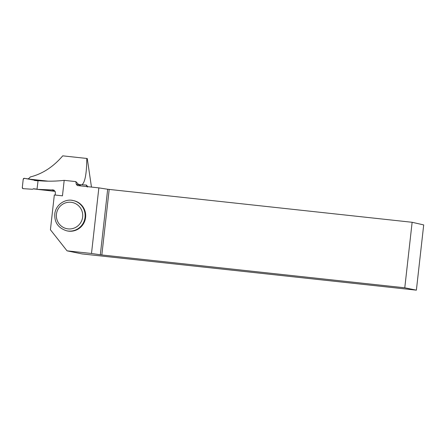 <?xml version="1.0" encoding="UTF-8"?>
<svg xmlns="http://www.w3.org/2000/svg" width="446" height="446" viewBox="0 0 446 446"><rect width="100%" height="100%" fill="white"/><g stroke="black" fill="none" stroke-linecap="round" stroke-linejoin="round"><path stroke-width="0.67" d="M32.441 189.266L23.069 188.652A1.043 1.026 100.1 0 1 22.3 187.537L23.214 179.242A1.043 1.026 100.1 0 1 24.207 178.316L33.495 179.727L34.481 180.463L38.049 180.847L24.391 178.333L23.214 179.242L22.3 187.537L23.069 188.652L32.441 189.266L33.562 188.758L37.029 189.137L33.562 188.758L32.441 189.266L33.562 188.758M33.361 188.881L37.012 189.277M39.906 189.589L54.674 191.189M87.433 186.344A0.78 0.769 100.1 0 1 87.996 186.701M87.31 186.601L87.02 186.16A1.043 1.026 -79.9 0 0 86.256 185.045L86.976 186.59M86.256 185.045L78.568 184.538M86.97 186.261L87.355 187.047M87.02 186.16L87.193 186.612M28.092 178.896A84.874 15.175 96.2 0 0 30.3 176.95C42.459 173.907 53.275 166.876 62.741 155.844L86.797 158.453C86.669 173.477 85.075 182.247 81.997 184.755M30.339 179.242L48.14 181.171M78.457 184.46L80.068 184.633M80.67 185.904L80.124 185.213L76.216 184.109L77.342 185.542L98.856 187.877L91.497 253.484L67.039 250.836L50.426 229.762L54.328 194.958L62.457 195.839L64.191 180.351C55.521 181.344 46.819 181.444 38.072 180.652L37.001 189.327L53.815 190.035L55.265 191.668L55.365 195.069M64.191 180.351L75.848 181.611L78.825 184.705M55.098 191.356L37.001 189.327M98.856 187.877L107.681 189.255L100.328 254.778L101.839 254.961L404.778 287.798L416.386 290.156L423.7 224.923L412.132 222.281L404.778 287.798M412.132 222.281L107.681 189.255M91.469 187.075L87.265 158.559L86.797 158.453M73.908 200.711A15.471 15.22 102.9 0 1 85.303 219.187A15.471 15.22 102.9 0 1 67.017 230.877L66.471 230.755A15.471 15.22 102.9 0 0 84.924 218.189A15.471 15.22 102.9 0 0 73.361 200.589L73.908 200.711M75.848 181.611L76.216 184.109M416.386 290.156L82.047 253.919L67.039 250.836M100.328 254.778L91.497 253.484M109.186 189.45L101.839 254.961M53.849 191.011A77.42 13.843 -83.8 0 1 52.355 189.728M71.639 200.299A15.471 15.22 102.9 0 1 73.361 200.589C66.237 198.498 56.514 203.621 54.875 213.11C54.061 222.008 57.924 227.889 66.471 230.755M68.054 228.887A13.386 13.168 -77.1 0 0 81.635 210.166A13.386 13.168 -77.1 0 0 58.956 207.708A13.386 13.168 -77.1 0 0 68.054 228.887M87.483 186.35L87.199 186.3"/></g></svg>
